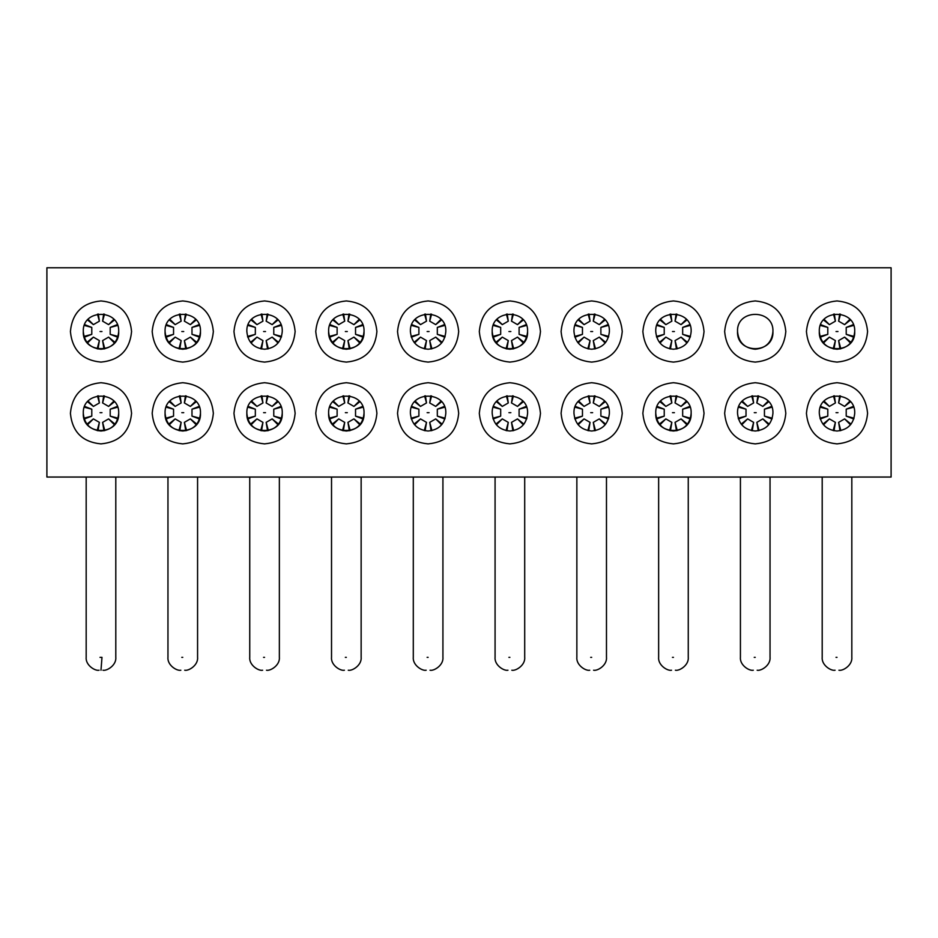 <?xml version="1.0" encoding="UTF-8"?>
<svg xmlns="http://www.w3.org/2000/svg" width="938" height="938" viewBox="0 0 938 938"><rect width="100%" height="100%" fill="white"/><g stroke="black" fill="none" stroke-linecap="round" stroke-linejoin="round"><path stroke-width="1.41" d="M70.409 331.524C72.214 350.097 82.415 360.298 100.987 362.103C119.572 360.298 129.761 350.097 131.578 331.524C129.761 312.94 119.572 302.751 100.987 300.934C82.415 302.751 72.214 312.94 70.409 331.524M118.704 331.524C117.649 342.276 111.751 348.174 100.987 349.229C90.236 348.174 84.326 342.276 83.283 331.524C82.192 354.365 119.794 354.365 118.704 331.524C119.794 308.672 82.192 308.672 83.283 331.524M46.9 477.043L891.1 477.043L891.1 267.776L46.9 267.776L46.9 477.043M867.591 413.295C865.786 431.879 855.585 442.079 837.013 443.885C818.428 442.068 808.239 431.879 806.422 413.295C808.239 394.722 818.428 384.521 837.013 382.716C855.585 384.521 865.786 394.722 867.591 413.295M785.821 413.295C784.004 431.879 773.803 442.079 755.231 443.885C736.647 442.068 726.458 431.879 724.64 413.295C726.458 394.722 736.647 384.521 755.231 382.716C773.803 384.521 784.004 394.722 785.821 413.295M704.039 413.295C702.222 431.879 692.033 442.079 673.449 443.885C654.876 442.068 644.676 431.879 642.858 413.295C644.676 394.722 654.876 384.521 673.449 382.716C692.021 384.521 702.222 394.722 704.039 413.295M622.257 413.295C620.44 431.879 610.251 442.079 591.667 443.885C573.095 442.068 562.894 431.879 561.088 413.295C562.894 394.722 573.095 384.521 591.667 382.716C610.251 384.521 620.44 394.722 622.257 413.295M540.476 413.295C538.658 431.879 528.469 442.079 509.885 443.885C491.313 442.068 481.112 431.879 479.306 413.295C481.112 394.722 491.313 384.521 509.885 382.716C528.469 384.521 538.658 394.722 540.476 413.295M867.591 331.524C865.786 350.097 855.585 360.298 837.013 362.103C818.428 360.298 808.239 350.097 806.422 331.524C808.239 312.94 818.428 302.751 837.013 300.934C855.585 302.751 865.786 312.94 867.591 331.524M785.821 331.524C784.004 350.097 773.803 360.298 755.231 362.103C736.647 360.298 726.458 350.097 724.64 331.524C726.458 312.94 736.647 302.751 755.231 300.934C773.803 302.751 784.004 312.94 785.821 331.524M704.039 331.524C702.222 350.097 692.033 360.298 673.449 362.103C654.876 360.298 644.676 350.097 642.858 331.524C644.676 312.94 654.876 302.751 673.449 300.934C692.021 302.751 702.222 312.94 704.039 331.524M622.257 331.524C620.44 350.097 610.251 360.298 591.667 362.103C573.095 360.298 562.894 350.097 561.088 331.524C562.894 312.94 573.095 302.751 591.667 300.934C610.251 302.751 620.44 312.94 622.257 331.524M540.476 331.524C538.658 350.097 528.469 360.298 509.885 362.103C491.313 360.298 481.112 350.097 479.306 331.524C481.112 312.94 491.313 302.751 509.885 300.934C528.469 302.751 538.658 312.94 540.476 331.524M458.694 413.295C456.888 431.879 446.687 442.079 428.115 443.885C409.531 442.068 399.342 431.879 397.524 413.295C399.342 394.722 409.531 384.521 428.115 382.716C446.687 384.521 456.888 394.722 458.694 413.295M376.912 413.295C375.106 431.879 364.905 442.079 346.333 443.885C327.749 442.068 317.56 431.879 315.743 413.295C317.56 394.722 327.749 384.521 346.333 382.716C364.905 384.521 375.106 394.722 376.912 413.295M295.142 413.295C293.324 431.879 283.124 442.079 264.551 443.885C245.967 442.068 235.778 431.879 233.961 413.295C235.778 394.722 245.967 384.521 264.551 382.716C283.124 384.521 293.324 394.722 295.142 413.295M213.36 413.295C211.542 431.879 201.353 442.079 182.769 443.885C164.197 442.068 153.996 431.879 152.179 413.295C153.996 394.722 164.197 384.521 182.769 382.716C201.353 384.521 211.542 394.722 213.36 413.295M131.578 413.295C129.761 431.879 119.572 442.079 100.987 443.885C82.415 442.068 72.214 431.879 70.409 413.295C72.214 394.722 82.415 384.521 100.987 382.716C119.572 384.521 129.761 394.722 131.578 413.295M458.694 331.524C456.888 350.097 446.687 360.298 428.115 362.103C409.531 360.298 399.342 350.097 397.524 331.524C399.342 312.94 409.531 302.751 428.115 300.934C446.687 302.751 456.888 312.94 458.694 331.524M376.912 331.524C375.106 350.097 364.905 360.298 346.333 362.103C327.749 360.298 317.56 350.097 315.743 331.524C317.56 312.94 327.749 302.751 346.333 300.934C364.905 302.751 375.106 312.94 376.912 331.524M295.142 331.524C293.324 350.097 283.124 360.298 264.551 362.103C245.967 360.298 235.778 350.097 233.961 331.524C235.778 312.94 245.967 302.751 264.551 300.934C283.124 302.751 293.324 312.94 295.142 331.524M213.36 331.524C211.542 350.097 201.353 360.298 182.769 362.103C164.197 360.298 153.996 350.097 152.179 331.524C153.996 312.94 164.197 302.751 182.769 300.934C201.353 302.751 211.542 312.94 213.36 331.524M200.474 331.524C199.431 342.276 193.521 348.174 182.769 349.229C172.017 348.174 166.108 342.276 165.065 331.524C163.962 354.365 201.576 354.365 200.474 331.524C201.576 308.672 163.962 308.672 165.065 331.524M264.551 349.229C253.799 348.174 247.89 342.276 246.846 331.524C245.744 308.672 283.358 308.672 282.256 331.524C281.212 342.276 275.303 348.174 264.551 349.229M364.038 331.524C362.994 342.276 357.085 348.174 346.333 349.229C335.57 348.174 329.672 342.276 328.617 331.524C327.526 354.365 365.14 354.365 364.038 331.524C365.14 308.672 327.526 308.672 328.617 331.524M428.115 349.229C417.351 348.174 411.454 342.276 410.398 331.524C409.308 308.672 446.91 308.672 445.82 331.524C444.764 342.276 438.867 348.174 428.115 349.229M118.704 413.295C117.649 424.058 111.751 429.956 100.987 431.011C90.236 429.956 84.326 424.058 83.283 413.295C82.192 436.147 119.794 436.147 118.704 413.295C119.794 390.454 82.192 390.454 83.283 413.295M200.474 413.295C199.431 424.058 193.521 429.956 182.769 431.011C172.017 429.956 166.108 424.058 165.065 413.295C163.962 436.147 201.576 436.147 200.474 413.295C201.576 390.454 163.962 390.454 165.065 413.295M282.256 413.295C281.212 424.058 275.303 429.956 264.551 431.011C253.799 429.956 247.89 424.058 246.846 413.295C245.744 436.147 283.358 436.147 282.256 413.295C283.358 390.454 245.744 390.454 246.846 413.295M364.038 413.295C362.994 424.058 357.085 429.956 346.333 431.011C335.57 429.956 329.672 424.058 328.617 413.295C327.526 436.147 365.14 436.147 364.038 413.295C365.14 390.454 327.526 390.454 328.617 413.295M428.115 431.011C417.351 429.956 411.454 424.058 410.398 413.295C409.308 390.454 446.91 390.454 445.82 413.295C444.764 424.058 438.867 429.956 428.115 431.011M492.18 331.524C493.236 342.276 499.133 348.174 509.885 349.229C520.649 348.174 526.546 342.276 527.602 331.524C528.692 308.672 491.09 308.672 492.18 331.524C491.09 354.365 528.692 354.365 527.602 331.524M591.667 349.229C602.431 348.174 608.328 342.276 609.383 331.524C610.474 308.672 572.86 308.672 573.962 331.524C575.006 342.276 580.915 348.174 591.667 349.229M673.449 349.229C684.201 348.174 690.11 342.276 691.154 331.524C692.256 308.672 654.642 308.672 655.744 331.524C656.788 342.276 662.697 348.174 673.449 349.229M737.526 331.524C738.569 342.276 744.479 348.174 755.231 349.229C765.983 348.174 771.892 342.276 772.935 331.524C774.038 308.672 736.424 308.672 737.526 331.524C736.424 354.365 774.038 354.365 772.935 331.524M819.296 331.524C820.351 342.276 826.249 348.174 837.013 349.229C847.764 348.174 853.674 342.276 854.717 331.524C855.808 308.672 818.206 308.672 819.296 331.524C818.206 354.365 855.808 354.365 854.717 331.524M509.885 431.011C520.649 429.956 526.546 424.058 527.602 413.295C528.692 390.454 491.09 390.454 492.18 413.295C493.236 424.058 499.133 429.956 509.885 431.011M591.667 431.011C602.431 429.956 608.328 424.058 609.383 413.295C610.474 390.454 572.86 390.454 573.962 413.295C575.006 424.058 580.915 429.956 591.667 431.011M655.744 413.295C656.788 424.058 662.697 429.956 673.449 431.011C684.201 429.956 690.11 424.058 691.154 413.295C692.256 390.454 654.642 390.454 655.744 413.295C654.642 436.147 692.256 436.147 691.154 413.295M755.231 431.011C765.983 429.956 771.892 424.058 772.935 413.295C774.038 390.454 736.424 390.454 737.526 413.295C738.569 424.058 744.479 429.956 755.231 431.011M837.013 431.011C847.764 429.956 853.674 424.058 854.717 413.295C855.808 390.454 818.206 390.454 819.296 413.295C820.351 424.058 826.249 429.956 837.013 431.011M114.471 343.003L108.597 337.129L102.605 340.588L104.81 348.807M104.481 314.16L102.605 321.171L108.597 324.63L113.861 319.354M117.625 325.439L110.203 327.421L110.203 334.338L118.012 336.425M87.515 343.003L93.39 337.129L99.381 340.588L97.165 348.807M84.361 325.439L91.783 327.421L91.783 334.338L83.974 336.425M97.493 314.16L99.381 321.171L93.39 324.63L88.125 319.354M102.605 340.588L103.977 348.971M108.597 337.129L114.999 342.347M102.605 321.171L103.649 314.007M114.424 319.987L108.597 324.63M110.203 327.421L117.309 324.642M117.754 337.234L110.203 334.338M99.381 340.588L98.009 348.971M86.976 342.347L93.39 337.129M91.783 334.338L84.232 337.234M84.678 324.642L91.783 327.421M93.39 324.63L87.551 319.987M98.338 314.007L99.381 321.171M850.485 424.785L844.61 418.899L838.619 422.358L840.835 430.589M840.507 395.942L838.619 402.953L844.61 406.412L849.875 401.136M853.639 407.209L846.217 409.191L846.217 416.12L854.026 418.196M823.529 424.785L829.403 418.899L835.395 422.358L833.19 430.589M820.375 407.209L827.797 409.191L827.797 416.12L819.988 418.196M833.519 395.942L835.395 402.953L829.403 406.412L824.139 401.136M768.703 424.785L762.829 418.899L756.837 422.358L759.053 430.589M758.725 395.942L756.837 402.953L762.829 406.412L768.093 401.136M771.857 407.209L764.447 409.191L764.447 416.12L772.244 418.196M741.747 424.785L747.633 418.899L753.624 422.358L751.408 430.589M738.605 407.209L746.015 409.191L746.015 416.12L738.218 418.196M751.737 395.942L753.624 402.953L747.633 406.412L742.357 401.136M686.921 424.785L681.047 418.899L675.055 422.358L677.271 430.589M676.943 395.942L675.055 402.953L681.047 406.412L686.323 401.136M690.075 407.209L682.665 409.191L682.665 416.12L690.462 418.196M659.977 424.785L665.851 418.899L671.843 422.358L669.626 430.589M656.823 407.209L664.233 409.191L664.233 416.12L656.436 418.196M669.955 395.942L671.843 402.953L665.851 406.412L660.587 401.136M605.151 424.785L599.276 418.899L593.285 422.358L595.489 430.589M595.161 395.942L593.285 402.953L599.276 406.412L604.541 401.136M608.305 407.209L600.883 409.191L600.883 416.12L608.692 418.196M578.195 424.785L584.069 418.899L590.061 422.358L587.845 430.589M575.041 407.209L582.463 409.191L582.463 416.12L574.654 418.196M588.173 395.942L590.061 402.953L584.069 406.412L578.805 401.136M496.413 424.785L502.287 418.899L508.279 422.358L506.074 430.589M493.259 407.209L500.681 409.191L500.681 416.12L492.872 418.196M506.403 395.942L508.279 402.953L502.287 406.412L497.023 401.136M523.369 424.785L517.495 418.899L511.503 422.358L513.707 430.589M513.379 395.942L511.503 402.953L517.495 406.412L522.759 401.136M526.523 407.209L519.101 409.191L519.101 416.12L526.91 418.196M823.529 343.003L829.403 337.129L835.395 340.588L833.19 348.807M820.375 325.439L827.797 327.421L827.797 334.338L819.988 336.425M833.519 314.16L835.395 321.171L829.403 324.63L824.139 319.354M850.485 343.003L844.61 337.129L838.619 340.588L840.835 348.807M840.507 314.16L838.619 321.171L844.61 324.63L849.875 319.354M853.639 325.439L846.217 327.421L846.217 334.338L854.026 336.425M659.977 343.003L665.851 337.129L671.843 340.588L669.626 348.807M656.823 325.439L664.233 327.421L664.233 334.338L656.436 336.425M669.955 314.16L671.843 321.171L665.851 324.63L660.587 319.354M686.921 343.003L681.047 337.129L675.055 340.588L677.271 348.807M676.943 314.16L675.055 321.171L681.047 324.63L686.323 319.354M690.075 325.439L682.665 327.421L682.665 334.338L690.462 336.425M578.195 343.003L584.069 337.129L590.061 340.588L587.845 348.807M575.041 325.439L582.463 327.421L582.463 334.338L574.654 336.425M588.173 314.16L590.061 321.171L584.069 324.63L578.805 319.354M605.151 343.003L599.276 337.129L593.285 340.588L595.489 348.807M595.161 314.16L593.285 321.171L599.276 324.63L604.541 319.354M608.305 325.439L600.883 327.421L600.883 334.338L608.692 336.425M496.413 343.003L502.287 337.129L508.279 340.588L506.074 348.807M493.259 325.439L500.681 327.421L500.681 334.338L492.872 336.425M506.403 314.16L508.279 321.171L502.287 324.63L497.023 319.354M523.369 343.003L517.495 337.129L511.503 340.588L513.707 348.807M513.379 314.16L511.503 321.171L517.495 324.63L522.759 319.354M526.523 325.439L519.101 327.421L519.101 334.338L526.91 336.425M441.587 424.785L435.713 418.899L429.721 422.358L431.926 430.589M431.597 395.942L429.721 402.953L435.713 406.412L440.977 401.136M444.741 407.209L437.319 409.191L437.319 416.12L445.128 418.196M414.631 424.785L420.505 418.899L426.497 422.358L424.293 430.589M411.477 407.209L418.899 409.191L418.899 416.12L411.09 418.196M424.621 395.942L426.497 402.953L420.505 406.412L415.241 401.136M359.805 424.785L353.931 418.899L347.939 422.358L350.155 430.589M349.827 395.942L347.939 402.953L353.931 406.412L359.195 401.136M362.959 407.209L355.537 409.191L355.537 416.12L363.346 418.196M332.849 424.785L338.724 418.899L344.715 422.358L342.511 430.589M329.695 407.209L337.117 409.191L337.117 416.12L329.308 418.196M342.839 395.942L344.715 402.953L338.724 406.412L333.459 401.136M278.023 424.785L272.149 418.899L266.158 422.358L268.374 430.589M268.045 395.942L266.158 402.953L272.149 406.412L277.413 401.136M281.177 407.209L273.767 409.191L273.767 416.12L281.564 418.196M251.079 424.785L256.953 418.899L262.945 422.358L260.729 430.589M247.925 407.209L255.335 409.191L255.335 416.12L247.538 418.196M261.057 395.942L262.945 402.953L256.953 406.412L251.677 401.136M169.297 424.785L175.172 418.899L181.163 422.358L178.947 430.589M166.143 407.209L173.553 409.191L173.553 416.12L165.756 418.196M179.275 395.942L181.163 402.953L175.172 406.412L169.907 401.136M196.253 424.785L190.367 418.899L184.376 422.358L186.592 430.589M186.263 395.942L184.376 402.953L190.367 406.412L195.643 401.136M199.395 407.209L191.985 409.191L191.985 416.12L199.782 418.196M87.515 424.785L93.39 418.899L99.381 422.358L97.165 430.589M84.361 407.209L91.783 409.191L91.783 416.12L83.974 418.196M97.493 395.942L99.381 402.953L93.39 406.412L88.125 401.136M114.471 424.785L108.597 418.899L102.605 422.358L104.81 430.589M104.481 395.942L102.605 402.953L108.597 406.412L113.861 401.136M117.625 407.209L110.203 409.191L110.203 416.12L118.012 418.196M332.849 343.003L338.724 337.129L344.715 340.588L342.511 348.807M329.695 325.439L337.117 327.421L337.117 334.338L329.308 336.425M342.839 314.16L344.715 321.171L338.724 324.63L333.459 319.354M359.805 343.003L353.931 337.129L347.939 340.588L350.155 348.807M349.827 314.16L347.939 321.171L353.931 324.63L359.195 319.354M362.959 325.439L355.537 327.421L355.537 334.338L363.346 336.425M278.023 343.003L272.149 337.129L266.158 340.588L268.374 348.807M268.045 314.16L266.158 321.171L272.149 324.63L277.413 319.354M281.177 325.439L273.767 327.421L273.767 334.338L281.564 336.425M251.079 343.003L256.953 337.129L262.945 340.588L260.729 348.807M247.925 325.439L255.335 327.421L255.335 334.338L247.538 336.425M261.057 314.16L262.945 321.171L256.953 324.63L251.677 319.354M169.297 343.003L175.172 337.129L181.163 340.588L178.947 348.807M166.143 325.439L173.553 327.421L173.553 334.338L165.756 336.425M179.275 314.16L181.163 321.171L175.172 324.63L169.907 319.354M196.253 343.003L190.367 337.129L184.376 340.588L186.592 348.807M186.263 314.16L184.376 321.171L190.367 324.63L195.643 319.354M199.395 325.439L191.985 327.421L191.985 334.338L199.782 336.425M838.619 422.358L839.991 430.753M844.61 418.899L851.024 424.128M838.619 402.953L839.662 395.789M850.449 401.769L844.61 406.412M846.217 409.191L853.322 406.424M853.768 419.005L846.217 416.12M835.395 422.358L834.023 430.753M823.001 424.128L829.403 418.899M827.797 416.12L820.246 419.005M820.691 406.424L827.797 409.191M829.403 406.412L823.576 401.769M834.351 395.789L835.395 402.953M756.837 422.358L758.221 430.753M762.829 418.899L769.242 424.128M756.837 402.953L757.881 395.789M768.668 401.769L762.829 406.412M764.447 409.191L771.552 406.424M771.997 419.005L764.447 416.12M753.624 422.358L752.241 430.753M741.219 424.128L747.633 418.899M746.015 416.12L738.464 419.005M738.91 406.424L746.015 409.191M747.633 406.412L741.794 401.769M752.569 395.789L753.624 402.953M675.055 422.358L676.439 430.753M681.047 418.899L687.46 424.128M675.055 402.953L676.11 395.789M686.886 401.769L681.047 406.412M682.665 409.191L689.77 406.424M690.216 419.005L682.665 416.12M671.843 422.358L670.459 430.753M659.437 424.128L665.851 418.899M664.233 416.12L656.682 419.005M657.128 406.424L664.233 409.191M665.851 406.412L660.012 401.769M670.799 395.789L671.843 402.953M593.285 422.358L594.657 430.753M599.276 418.899L605.678 424.128M593.285 402.953L594.329 395.789M605.104 401.769L599.276 406.412M600.883 409.191L607.988 406.424M608.434 419.005L600.883 416.12M590.061 422.358L588.677 430.753M577.656 424.128L584.069 418.899M582.463 416.12L574.912 419.005M575.357 406.424L582.463 409.191M584.069 406.412L578.23 401.769M589.017 395.789L590.061 402.953M508.279 422.358L506.907 430.753M495.874 424.128L502.287 418.899M500.681 416.12L493.13 419.005M493.576 406.424L500.681 409.191M502.287 406.412L496.46 401.769M507.235 395.789L508.279 402.953M511.503 422.358L512.875 430.753M517.495 418.899L523.908 424.128M511.503 402.953L512.547 395.789M523.322 401.769L517.495 406.412M519.101 409.191L526.206 406.424M526.652 419.005L519.101 416.12M835.395 340.588L834.023 348.971M823.001 342.347L829.403 337.129M827.797 334.338L820.246 337.234M820.691 324.642L827.797 327.421M829.403 324.63L823.576 319.987M834.351 314.007L835.395 321.171M838.619 340.588L839.991 348.971M844.61 337.129L851.024 342.347M838.619 321.171L839.662 314.007M850.449 319.987L844.61 324.63M846.217 327.421L853.322 324.642M853.768 337.234L846.217 334.338M671.843 340.588L670.459 348.971M659.437 342.347L665.851 337.129M664.233 334.338L656.682 337.234M657.128 324.642L664.233 327.421M665.851 324.63L660.012 319.987M670.799 314.007L671.843 321.171M675.055 340.588L676.439 348.971M681.047 337.129L687.46 342.347M675.055 321.171L676.11 314.007M686.886 319.987L681.047 324.63M682.665 327.421L689.77 324.642M690.216 337.234L682.665 334.338M590.061 340.588L588.677 348.971M577.656 342.347L584.069 337.129M582.463 334.338L574.912 337.234M575.357 324.642L582.463 327.421M584.069 324.63L578.23 319.987M589.017 314.007L590.061 321.171M593.285 340.588L594.657 348.971M599.276 337.129L605.678 342.347M593.285 321.171L594.329 314.007M605.104 319.987L599.276 324.63M600.883 327.421L607.988 324.642M608.434 337.234L600.883 334.338M508.279 340.588L506.907 348.971M495.874 342.347L502.287 337.129M500.681 334.338L493.13 337.234M493.576 324.642L500.681 327.421M502.287 324.63L496.46 319.987M507.235 314.007L508.279 321.171M511.503 340.588L512.875 348.971M517.495 337.129L523.908 342.347M511.503 321.171L512.547 314.007M523.322 319.987L517.495 324.63M519.101 327.421L526.206 324.642M526.652 337.234L519.101 334.338M429.721 422.358L431.093 430.753M435.713 418.899L442.126 424.128M429.721 402.953L430.765 395.789M441.54 401.769L435.713 406.412M437.319 409.191L444.424 406.424M444.87 419.005L437.319 416.12M426.497 422.358L425.125 430.753M414.092 424.128L420.505 418.899M418.899 416.12L411.348 419.005M411.794 406.424L418.899 409.191M420.505 406.412L414.678 401.769M425.453 395.789L426.497 402.953M347.939 422.358L349.323 430.753M353.931 418.899L360.344 424.128M347.939 402.953L348.983 395.789M359.77 401.769L353.931 406.412M355.537 409.191L362.643 406.424M363.088 419.005L355.537 416.12M344.715 422.358L343.343 430.753M332.322 424.128L338.724 418.899M337.117 416.12L329.566 419.005M330.012 406.424L337.117 409.191M338.724 406.412L332.896 401.769M343.671 395.789L344.715 402.953M266.158 422.358L267.541 430.753M272.149 418.899L278.563 424.128M266.158 402.953L267.201 395.789M277.988 401.769L272.149 406.412M273.767 409.191L280.872 406.424M281.318 419.005L273.767 416.12M262.945 422.358L261.561 430.753M250.54 424.128L256.953 418.899M255.335 416.12L247.784 419.005M248.23 406.424L255.335 409.191M256.953 406.412L251.114 401.769M261.89 395.789L262.945 402.953M181.163 422.358L179.779 430.753M168.758 424.128L175.172 418.899M173.553 416.12L166.003 419.005M166.448 406.424L173.553 409.191M175.172 406.412L169.332 401.769M180.119 395.789L181.163 402.953M184.376 422.358L185.759 430.753M190.367 418.899L196.781 424.128M184.376 402.953L185.431 395.789M196.206 401.769L190.367 406.412M191.985 409.191L199.091 406.424M199.536 419.005L191.985 416.12M99.381 422.358L98.009 430.753M86.976 424.128L93.39 418.899M91.783 416.12L84.232 419.005M84.678 406.424L91.783 409.191M93.39 406.412L87.551 401.769M98.338 395.789L99.381 402.953M102.605 422.358L103.977 430.753M108.597 418.899L114.999 424.128M102.605 402.953L103.649 395.789M114.424 401.769L108.597 406.412M110.203 409.191L117.309 406.424M117.754 419.005L110.203 416.12M344.715 340.588L343.343 348.971M332.322 342.347L338.724 337.129M337.117 334.338L329.566 337.234M330.012 324.642L337.117 327.421M338.724 324.63L332.896 319.987M343.671 314.007L344.715 321.171M347.939 340.588L349.323 348.971M353.931 337.129L360.344 342.347M347.939 321.171L348.983 314.007M359.77 319.987L353.931 324.63M355.537 327.421L362.643 324.642M363.088 337.234L355.537 334.338M266.158 340.588L267.541 348.971M272.149 337.129L278.563 342.347M266.158 321.171L267.201 314.007M277.988 319.987L272.149 324.63M273.767 327.421L280.872 324.642M281.318 337.234L273.767 334.338M262.945 340.588L261.561 348.971M250.54 342.347L256.953 337.129M255.335 334.338L247.784 337.234M248.23 324.642L255.335 327.421M256.953 324.63L251.114 319.987M261.89 314.007L262.945 321.171M181.163 340.588L179.779 348.971M168.758 342.347L175.172 337.129M173.553 334.338L166.003 337.234M166.448 324.642L173.553 327.421M175.172 324.63L169.332 319.987M180.119 314.007L181.163 321.171M184.376 340.588L185.759 348.971M190.367 337.129L196.781 342.347M184.376 321.171L185.431 314.007M196.206 319.987L190.367 324.63M191.985 327.421L199.091 324.642M199.536 337.234L191.985 334.338M100.026 331.524L101.961 331.524L100.026 331.524M101.984 657.35L100.987 657.35L101.984 657.35L100.987 670.224M836.039 412.661L837.974 412.661L836.039 412.661M754.269 412.661L756.192 412.661L754.269 412.661M672.487 412.661L674.41 412.661L672.487 412.661M590.706 412.661L592.64 412.661L590.706 412.661M508.924 412.661L510.858 412.661L508.924 412.661M836.039 331.524L837.974 331.524L836.039 331.524M672.487 331.524L674.41 331.524L672.487 331.524M590.706 331.524L592.64 331.524L590.706 331.524M508.924 331.524L510.858 331.524L508.924 331.524M427.142 412.661L429.076 412.661L427.142 412.661M345.36 412.661L347.295 412.661L345.36 412.661M263.59 412.661L265.513 412.661L263.59 412.661M181.808 412.661L183.731 412.661L181.808 412.661M100.026 412.661L101.961 412.661L100.026 412.661M345.36 331.524L347.295 331.524L345.36 331.524M263.59 331.524L265.513 331.524L263.59 331.524M181.808 331.524L183.731 331.524L181.808 331.524M441.587 343.003L435.713 337.129L429.721 340.588L431.926 348.807M431.597 314.16L429.721 321.171L435.713 324.63L440.977 319.354M444.741 325.439L437.319 327.421L437.319 334.338L445.128 336.425M414.631 343.003L420.505 337.129L426.497 340.588L424.293 348.807M411.477 325.439L418.899 327.421L418.899 334.338L411.09 336.425M424.621 314.16L426.497 321.171L420.505 324.63L415.241 319.354M429.721 340.588L431.093 348.971M435.713 337.129L442.126 342.347M429.721 321.171L430.765 314.007M441.54 319.987L435.713 324.63M437.319 327.421L444.424 324.642M444.87 337.234L437.319 334.338M426.497 340.588L425.125 348.971M414.092 342.347L420.505 337.129M418.899 334.338L411.348 337.234M411.794 324.642L418.899 327.421M420.505 324.63L414.678 319.987M425.453 314.007L426.497 321.171M427.142 331.524L429.076 331.524L427.142 331.524M837.013 657.35L836.016 657.35M755.231 657.35L754.234 657.35M673.449 657.35L672.452 657.35M591.667 657.35L590.67 657.35M509.885 657.35L508.9 657.35M428.115 657.35L427.118 657.35M346.333 657.35L345.336 657.35M264.551 657.35L263.555 657.35M182.769 657.35L181.773 657.35M100.987 657.35L99.991 657.35M851.821 477.043L851.821 657.35C852.595 665.136 842.969 671.186 838.935 670.224M822.204 477.043L822.204 657.35C821.43 665.136 831.045 671.186 835.078 670.224M770.039 477.043L770.039 657.35C770.813 665.136 761.199 671.186 757.165 670.224M740.422 477.043L740.422 657.35C739.648 665.136 749.263 671.186 753.296 670.224M688.258 477.043L688.258 657.35C689.031 665.136 679.417 671.186 675.383 670.224M658.64 477.043L658.64 657.35C657.866 665.136 667.481 671.186 671.514 670.224M606.476 477.043L606.476 657.35C607.249 665.136 597.635 671.186 593.602 670.224M576.858 477.043L576.858 657.35C576.084 665.136 585.711 671.186 589.732 670.224M524.705 477.043L524.705 657.35C525.468 665.136 515.853 671.186 511.82 670.224M495.076 477.043L495.076 657.35C494.303 665.136 503.929 671.186 507.962 670.224M442.924 477.043L442.924 657.35C443.697 665.136 434.071 671.186 430.038 670.224M413.295 477.043L413.295 657.35C412.532 665.136 422.147 671.186 426.18 670.224M361.142 477.043L361.142 657.35C361.916 665.136 352.289 671.186 348.268 670.224M331.524 477.043L331.524 657.35C330.751 665.136 340.365 671.186 344.398 670.224M279.36 477.043L279.36 657.35C280.134 665.136 270.519 671.186 266.486 670.224M249.743 477.043L249.743 657.35C248.969 665.136 258.583 671.186 262.617 670.224M197.578 477.043L197.578 657.35C198.352 665.136 188.737 671.186 184.704 670.224M167.961 477.043L167.961 657.35C167.187 665.136 176.801 671.186 180.835 670.224M115.796 477.043L115.796 657.35C116.57 665.136 106.955 671.186 102.922 670.224M86.179 477.043L86.179 657.35C85.405 665.136 95.031 671.186 99.065 670.224"/></g></svg>
